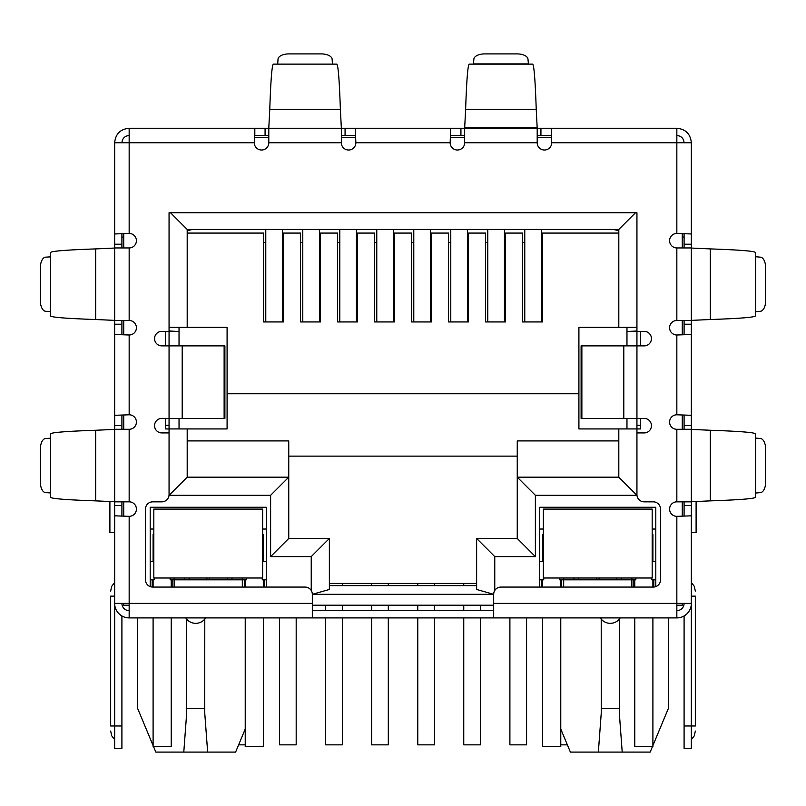 <?xml version="1.0" encoding="UTF-8"?>
<svg xmlns="http://www.w3.org/2000/svg" width="806" height="806" viewBox="0 0 806 806"><rect width="100%" height="100%" fill="white"/><g stroke="black" fill="none" stroke-linecap="round" stroke-linejoin="round"><path stroke-width="1.21" d="M224.128 345.875L224.894 345.875L224.894 418.415L182.206 418.415L182.206 345.875L224.128 345.875L224.128 418.415M182.206 345.875L161.804 345.875A7.254 7.254 0 0 1 154.551 338.621A7.254 7.254 0 0 1 161.804 331.367L169.059 331.367L169.059 212.764L636.942 212.764L636.942 331.367L644.196 331.367A7.254 7.254 0 0 1 651.45 338.621A7.254 7.254 0 0 1 644.196 345.875L581.106 345.875L581.106 418.415L644.196 418.415A7.254 7.254 0 0 1 651.45 425.669A7.254 7.254 0 0 1 644.196 432.923L636.942 432.923L636.942 494.582A7.254 7.254 0 0 0 644.196 501.836L653.263 501.836A7.254 7.254 0 0 1 660.517 509.09L660.517 579.816A7.254 7.254 0 0 1 653.263 587.07L500.929 587.07A7.254 7.254 0 0 0 493.675 594.324L493.675 617.9L312.325 617.9L312.325 594.324A7.254 7.254 0 0 0 305.071 587.07L152.737 587.07A7.254 7.254 0 0 1 145.483 579.816L145.483 509.09A7.254 7.254 0 0 1 152.737 501.836L161.804 501.836A7.254 7.254 0 0 0 169.059 494.582L169.059 432.923L161.804 432.923A7.254 7.254 0 0 1 154.551 425.669A7.254 7.254 0 0 1 161.804 418.415L182.206 418.415M493.675 610.646L312.325 610.646M268.801 135.509L254.817 135.509L254.817 128.255L464.659 128.255L464.659 142.763A7.254 7.254 0 0 1 457.405 150.017A7.254 7.254 0 0 1 450.151 142.763L355.849 142.763L355.325 128.255L355.849 142.763A7.254 7.254 0 0 1 348.595 150.017A7.254 7.254 0 0 1 341.341 142.763L341.341 128.255L268.801 128.255L268.801 142.763A7.254 7.254 0 0 1 261.547 150.017A7.254 7.254 0 0 1 254.293 142.763L114.654 142.763C115.52 133.947 120.356 129.111 129.161 128.255L129.161 233.438L114.654 233.962L129.161 233.438A7.254 7.254 0 0 1 136.416 240.692A7.254 7.254 0 0 1 129.161 247.946L114.654 247.946L114.654 320.486L129.161 320.486A7.254 7.254 0 0 1 136.416 327.74A7.254 7.254 0 0 1 129.161 334.994L129.161 414.788L114.654 415.312L129.161 414.788A7.254 7.254 0 0 1 136.416 422.042A7.254 7.254 0 0 1 129.161 429.296L114.654 429.296L114.654 501.836L129.161 501.836A7.254 7.254 0 0 1 136.416 509.09A7.254 7.254 0 0 1 129.161 516.344L129.161 617.9L312.325 617.9M493.675 617.9L676.838 617.9L676.838 603.392L691.347 603.392L691.347 515.82L676.838 516.344A7.254 7.254 0 0 1 669.585 509.09A7.254 7.254 0 0 1 676.838 501.836L691.347 501.836L691.347 429.296L676.838 429.296A7.254 7.254 0 0 1 669.585 422.042A7.254 7.254 0 0 1 676.838 414.788L691.347 415.312L691.347 334.47L676.838 334.994A7.254 7.254 0 0 1 669.585 327.74A7.254 7.254 0 0 1 676.838 320.486L691.347 320.486L691.347 247.946L676.838 247.946A7.254 7.254 0 0 1 669.585 240.692A7.254 7.254 0 0 1 676.838 233.438L691.347 233.962L691.347 142.763C690.49 133.957 685.654 129.121 676.838 128.255L676.838 142.763L691.347 142.763M684.093 247.946L684.093 244.218L691.347 244.218L691.347 233.962L676.838 233.438L676.838 142.763L551.707 142.763A7.254 7.254 0 0 1 544.453 150.017A7.254 7.254 0 0 1 537.199 142.763L537.199 128.255L551.183 128.255L551.707 142.763L551.183 128.255L676.838 128.255M114.654 501.725L114.654 429.407L95.672 430.263C66.193 431.27 51.141 432.479 50.526 433.89L50.526 497.242C51.131 498.652 66.173 499.861 95.672 500.869L114.654 501.725M114.654 320.375L114.654 248.057L95.672 248.913C66.193 249.92 51.141 251.129 50.526 252.54L50.526 315.892C51.131 317.302 66.173 318.511 95.672 319.519L114.654 320.375M50.526 493.06L50.526 438.071M50.526 311.71L50.526 256.721M50.294 438.222L45.579 438.514A10.881 5.441 -90 0 0 40.3 449.385L40.3 481.746A10.881 5.441 -90 0 0 45.579 492.617L50.294 492.909M50.294 256.872L45.579 257.164A10.881 5.441 -90 0 0 40.3 268.035L40.3 300.396A10.881 5.441 -90 0 0 45.579 311.267L50.294 311.559M341.341 127.912L340.374 109.273C339.366 79.794 338.157 64.742 336.747 64.127L273.395 64.127C271.985 64.732 270.776 79.774 269.768 109.273L268.801 127.912M277.576 64.127L332.566 64.127M332.415 63.896L332.122 59.181A10.881 5.441 0 0 0 321.251 53.901L288.891 53.901A10.881 5.441 0 0 0 278.02 59.181L277.727 63.896M450.151 142.763L450.675 128.255L450.151 142.763M464.659 135.509L450.675 135.509M540.927 128.255L540.927 135.509L537.199 135.509M540.927 135.509L551.183 135.509M345.069 128.255L345.069 135.509L355.325 135.509M345.069 135.509L341.341 135.509M129.161 128.255L254.817 128.255L254.293 142.763L254.817 135.509M536.232 109.273L537.199 128.255L464.659 128.255L465.626 109.273L536.232 109.273C535.224 79.794 534.015 64.742 532.605 64.127L469.253 64.127C467.843 64.732 466.634 79.774 465.626 109.273M473.434 64.127L473.878 59.181A10.881 5.441 180 0 1 484.749 53.901L517.109 53.901A10.881 5.441 180 0 1 527.98 59.181L528.424 64.127M710.328 248.913L691.347 248.057L691.347 320.375L710.328 319.519C739.807 318.511 754.859 317.302 755.474 315.892L755.474 252.54C754.869 251.129 739.827 249.92 710.328 248.913L710.328 319.519M755.474 256.721L760.421 257.164A10.881 5.441 -90 0 1 765.7 268.035L765.7 300.396A10.881 5.441 -90 0 1 760.421 311.267L755.474 311.71M710.328 430.263L691.347 429.407L691.347 501.725L710.328 500.869C739.807 499.861 754.859 498.652 755.474 497.242L755.474 433.89C754.869 432.479 739.827 431.27 710.328 430.263L710.328 500.869M755.474 438.071L760.421 438.514A10.881 5.441 -90 0 1 765.7 449.385L765.7 481.746A10.881 5.441 -90 0 1 760.421 492.617L755.474 493.06M129.161 135.509C124.759 135.942 122.341 138.36 121.908 142.763M676.838 135.509C681.241 135.942 683.659 138.36 684.093 142.763M121.908 501.836L121.908 505.564L114.654 505.564L114.654 572.562L114.654 515.82L129.161 516.344L114.654 515.82L114.654 603.392L312.325 603.392M121.908 320.486L121.908 324.214L114.654 324.214L114.654 334.47L129.161 334.994L114.654 334.47L114.654 425.568L121.908 425.568L121.908 429.296M691.347 320.486L691.347 415.312L676.838 414.788L676.838 334.994L691.347 334.47L691.347 429.296M493.675 603.392L676.838 603.392L676.838 516.344L691.347 515.82L691.347 505.564L684.093 505.564L684.093 501.836M114.654 142.763L114.654 244.218L121.908 244.218L121.908 247.946M129.161 610.646A7.254 7.254 0 0 1 121.908 603.392M129.161 617.9A14.508 14.508 0 0 1 114.654 603.392L114.654 725.984L121.908 725.984L121.908 615.955M121.908 505.564L121.908 516.172M114.654 505.564L114.654 501.836M114.654 436.439L114.654 425.568M121.908 425.568L121.908 415.312M121.908 324.214L121.908 334.47M114.654 324.214L114.654 320.486M114.654 255.089L114.654 244.218M121.908 244.218L121.908 233.962M114.654 596.138L110.664 596.138C110.664 589.569 110.664 589.569 110.664 596.138C110.664 589.569 110.664 589.569 110.664 596.138L110.664 725.984L114.654 725.984L114.654 748.472L121.908 748.472L121.908 725.984M121.908 237.065L123.721 237.065M110.664 725.984C110.664 732.553 110.664 732.553 110.664 725.984C110.664 732.553 110.664 732.553 110.664 725.984M691.347 324.214L684.093 324.214L684.093 334.47M684.093 324.214L684.093 320.486M684.093 429.296L684.093 415.312M691.347 501.836L691.347 505.564M684.093 505.564L684.093 515.82M684.093 615.955L684.093 748.472L691.347 748.472L691.347 603.392A14.508 14.508 0 0 1 676.838 617.9M676.838 610.646A7.254 7.254 0 0 0 684.093 603.392M684.093 244.218L684.093 233.962M691.347 244.218L691.347 247.946M682.279 237.065L684.093 237.065M691.347 532.665L696.102 532.665L696.102 501.362M691.347 596.138C691.347 578.466 691.347 578.466 691.347 596.138L695.336 596.138C695.336 589.569 695.336 589.569 695.336 596.138C695.336 589.569 695.336 589.569 695.336 596.138L695.336 725.984C695.336 732.553 695.336 732.553 695.336 725.984C695.336 732.553 695.336 732.553 695.336 725.984L684.093 725.984M114.654 532.665L109.898 532.665L109.898 501.362M601.216 619.089L601.256 713.018L598.354 752.099L570.386 752.099L560.775 729.027M668.315 617.9L668.315 708.575L652.9 745.57M186.649 619.089L186.69 713.018L183.788 752.099L155.82 752.099L153.553 746.658M153.1 745.57L137.685 708.575L137.685 617.9M254.575 137.322L268.801 137.322M341.341 137.322L355.567 137.322M450.433 137.322L464.659 137.322M537.199 137.322L551.425 137.322M123.721 603.392L123.721 605.205L129.161 605.205M676.838 605.205L682.279 605.205L682.279 603.392M493.675 605.205L312.325 605.205M640.568 331.367L640.568 345.875M640.568 418.415L640.568 428.933L578.91 428.933L578.91 327.377L636.942 327.377L636.942 212.764M165.431 331.367L165.431 345.875M165.431 418.415L165.431 428.933L187.194 428.933L187.194 477.172L187.194 428.933L227.091 428.933L227.091 393.751L578.91 393.751M682.279 233.72L682.279 247.946M682.279 320.486L682.279 334.712M682.279 415.07L682.279 429.296M682.279 501.836L682.279 516.062M150.198 586.607L150.198 507.276L266.262 507.276L266.262 587.07M539.738 587.07L539.738 507.276L655.802 507.276L655.802 586.607M626.967 331.367L636.942 331.367L636.942 495.307L535.385 495.307L535.385 556.603L494.763 556.603L476.628 538.468L476.628 589.468L493.675 594.314L312.325 594.324L329.372 589.468L329.372 538.468L288.75 538.468L288.75 477.172L187.194 477.172L169.059 495.307L169.059 331.367L179.033 331.367M123.721 516.062L123.721 501.836M123.721 429.296L123.721 415.07M123.721 334.712L123.721 320.486M123.721 247.946L123.721 233.72M172.141 587.07L172.141 579.816M242.324 587.07L242.324 579.816L174.136 579.816L174.136 587.07M244.319 579.816L244.319 587.07M264.267 579.816L264.267 587.07M541.733 579.816L541.733 587.07M561.681 579.816L561.681 587.07M631.864 587.07L631.864 579.816L563.676 579.816L563.676 587.07M633.859 579.816L633.859 587.07M653.807 579.816L653.807 587.05M152.193 579.816L152.193 587.05M600.349 617.9A11.788 11.788 0 0 0 620.217 617.9M185.783 617.9A11.788 11.788 0 0 0 205.651 617.9M636.942 425.306L640.568 425.306M629.688 331.367L636.942 331.004M618.807 233.075L542.458 233.075L542.458 321.937L522.51 321.937L522.51 233.075L505.463 233.075L505.463 321.937L485.514 321.937L485.514 233.075L468.467 233.075L468.467 321.937L448.519 321.937L448.519 233.075L431.472 233.075L431.472 321.937L411.523 321.937L411.523 233.075L394.477 233.075L394.477 321.937L374.528 321.937L374.528 233.075L357.481 233.075L357.481 321.937L337.533 321.937L337.533 233.075L320.486 233.075L320.486 321.937L300.537 321.937L300.537 233.075L283.49 233.075L283.49 321.937L263.542 321.937L263.542 233.075L187.194 233.075L187.194 327.377L227.091 327.377L227.091 393.751M169.059 212.764L169.059 327.377L187.194 327.377L187.194 229.448L618.807 229.448L618.807 327.377M165.431 425.306L169.059 425.306M176.312 331.367L169.059 331.004M535.385 556.603L517.25 538.468L476.628 538.468M535.385 495.307L517.25 477.172L517.25 538.468M636.942 495.307L618.807 477.172L517.25 477.172L517.25 440.902L618.807 440.902M618.807 428.933L618.807 477.172M635.491 212.764L618.807 229.448M170.509 212.764L187.194 229.448L187.194 230.657L192.634 229.448M311.237 590.506L311.237 556.603L270.615 556.603L270.615 495.307L288.75 477.172L288.75 440.902L187.194 440.902M270.615 556.603L288.75 538.468M311.237 556.603L329.372 538.468M476.628 589.468L476.628 585.619L329.372 585.619L329.372 589.468M174.136 578.003L174.136 579.816L170.147 579.816L170.147 578.003M246.314 578.003L246.314 579.816L242.324 579.816L242.324 578.003M266.262 579.816L262.272 579.816L262.272 578.003M266.262 561.681L262.635 561.681M266.262 529.038L262.635 529.038M543.365 529.038L539.738 529.038M539.738 579.816L543.728 579.816L543.728 578.003M543.365 561.681L539.738 561.681M563.676 578.003L563.676 579.816L559.686 579.816L559.686 578.003M635.853 578.003L635.853 579.816L631.864 579.816L631.864 578.003M655.802 579.816L651.812 579.816L651.812 578.003M655.802 561.681L652.175 561.681M655.802 529.038L652.175 529.038M288.75 456.136L517.25 456.136M153.825 529.038L150.198 529.038M150.198 579.816L154.188 579.816L154.188 578.003M153.825 561.681L150.198 561.681M652.447 746.658L650.18 752.099L598.354 752.099M245.226 729.027L235.614 752.099L183.788 752.099M618.807 230.657L613.366 229.448M184.433 579.816L184.433 578.003M232.027 578.003L232.027 579.816M573.973 578.003L573.973 579.816M621.567 578.003L621.567 579.816M622.212 752.099L619.31 713.018L619.351 619.089M601.216 708.575L619.351 708.575M207.646 752.099L204.744 713.018L204.784 619.089M186.649 708.575L204.784 708.575M179.033 327.377L179.033 345.875M179.033 418.415L179.033 428.933M626.967 327.377L626.967 345.875M626.967 418.415L626.967 428.933M476.628 583.443L329.372 583.443M463.752 583.443L463.752 585.619M463.752 605.205L463.752 610.646M463.752 617.9L463.752 744.845L480.436 744.845L480.436 617.9M480.436 610.646L480.436 605.205M467.46 321.937L467.46 229.448M450.776 321.937L450.776 229.448M325.644 605.205L325.644 610.646M325.644 617.9L325.644 744.845L342.328 744.845L342.328 617.9M342.328 610.646L342.328 605.205M342.328 585.619L342.328 583.443M356.464 321.937L356.464 229.448M339.779 321.937L339.779 229.448M238.636 744.845L245.226 744.845M282.463 321.937L282.463 229.448M265.779 321.937L265.779 229.448M509.896 617.9L509.896 744.845L526.58 744.845L526.58 617.9M504.455 321.937L504.455 229.448M487.771 321.937L487.771 229.448M371.626 583.443L371.626 585.619M371.626 605.205L371.626 610.646M371.626 617.9L371.626 744.845L388.311 744.845L388.311 617.9M388.311 610.646L388.311 605.205M388.311 585.619L388.311 583.443M393.459 321.937L393.459 229.448M376.775 321.937L376.775 229.448M560.775 744.845L567.364 744.845M541.451 321.937L541.451 229.448M524.766 321.937L524.766 229.448M417.77 583.443L417.77 585.619M417.77 605.205L417.77 610.646M417.77 617.9L417.77 744.845L434.454 744.845L434.454 617.9M434.454 610.646L434.454 605.205M434.454 585.619L434.454 583.443M430.464 321.937L430.464 229.448M413.78 321.937L413.78 229.448M279.501 617.9L279.501 744.845L296.185 744.845L296.185 617.9M302.784 229.448L302.784 321.937M319.468 229.448L319.468 321.937M208.23 509.09L153.825 509.09L153.825 578.003L262.635 578.003L262.635 509.09L208.23 509.09M153.825 534.479L153.825 552.614L153.1 552.614L153.1 534.479L153.825 534.479M262.635 534.479L263.361 534.479L263.361 552.614L262.635 552.614M171.235 579.816L171.235 587.07M171.235 617.9L171.235 746.658L153.1 746.658L153.1 617.9M153.1 587.07L153.1 579.816M153.1 561.681L153.1 552.614M263.361 552.614L263.361 561.681M263.361 617.9L263.361 746.658L245.226 746.658L245.226 617.9M245.226 587.07L245.226 579.816M263.361 579.816L263.361 587.07M597.77 509.09L543.365 509.09L543.365 578.003L652.175 578.003L652.175 509.09L597.77 509.09M652.175 534.479L652.9 534.479L652.9 552.614L652.175 552.614M543.365 552.614L542.64 552.614L542.64 534.479L543.365 534.479M560.775 579.816L560.775 587.07M560.775 617.9L560.775 746.658L542.64 746.658L542.64 617.9M542.64 587.07L542.64 579.816M542.64 561.681L542.64 552.614M652.9 552.614L652.9 561.681M652.9 617.9L652.9 746.658L634.765 746.658L634.765 617.9M634.765 587.07L634.765 579.816M652.9 579.816L652.9 587.07M623.794 345.875L623.794 418.415M581.872 345.875L581.872 418.415M676.838 501.836L676.838 429.296M676.838 320.486L676.838 247.946M537.199 142.763L464.659 142.763M341.341 142.763L268.801 142.763M129.161 247.946L129.161 320.486M129.161 429.296L129.161 501.836M95.672 430.263L95.672 500.869M95.672 248.913L95.672 319.519M340.374 109.273L269.768 109.273M460.931 135.509L460.931 128.255M265.073 135.509L265.073 128.255M464.659 127.912L537.199 127.912M473.585 63.896L528.273 63.896M755.706 256.872L755.706 311.559M755.706 438.222L755.706 492.909M684.093 425.568L691.347 425.568M494.763 556.603L494.763 590.506M270.615 495.307L169.059 495.307M227.302 578.003L227.302 579.816M578.698 579.816L578.698 578.003M616.842 578.003L616.842 579.816M189.158 579.816L189.158 578.003M209.59 578.003L209.59 579.816M596.41 579.816L596.41 578.003M599.13 578.003L599.13 579.816M206.87 579.816L206.87 578.003M542.458 242.505L541.451 242.505M524.766 242.505L522.51 242.505M505.463 242.505L504.455 242.505M487.771 242.505L485.514 242.505M468.467 242.505L467.46 242.505M450.776 242.505L448.519 242.505M431.472 242.505L430.464 242.505M413.78 242.505L411.523 242.505M394.477 242.505L393.459 242.505M376.775 242.505L374.528 242.505M357.481 242.505L356.464 242.505M339.779 242.505L337.533 242.505M320.486 242.505L319.468 242.505M302.784 242.505L300.537 242.505M283.49 242.505L282.463 242.505M265.779 242.505L263.542 242.505M263.361 558.054L262.635 558.054M153.825 558.054L153.1 558.054M652.9 558.054L652.175 558.054M543.365 558.054L542.64 558.054M114.654 582.466L111.712 586.325L110.664 591.06M114.654 739.656L111.712 735.797L110.664 731.062M691.347 739.656L694.288 735.797L695.336 731.062M691.347 582.466L694.288 586.325L695.336 591.06"/></g></svg>
